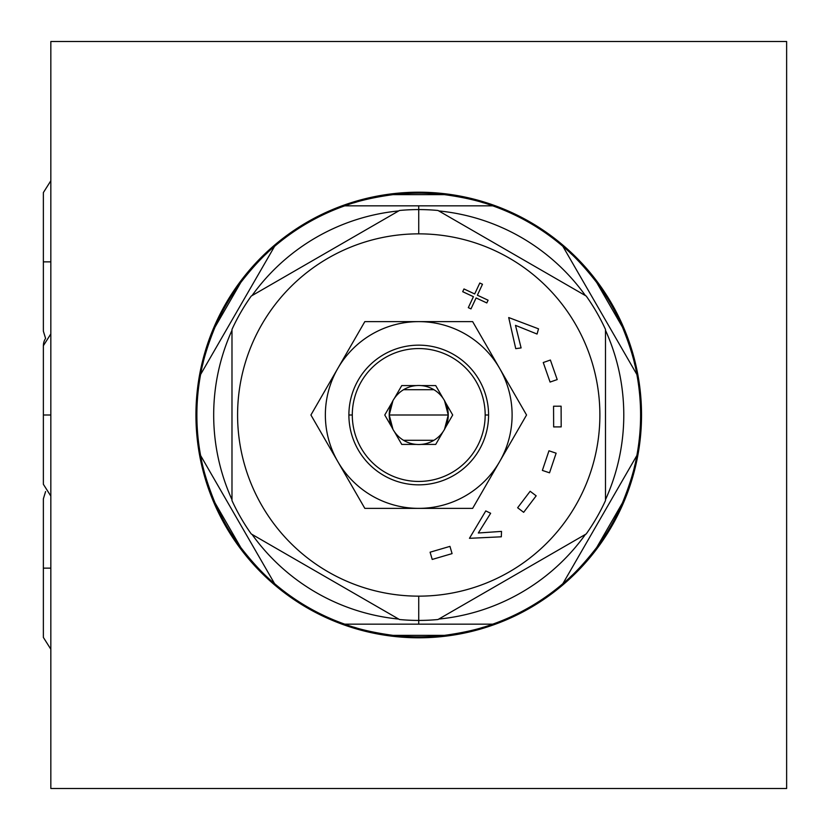 <?xml version="1.0" encoding="UTF-8"?>
<svg xmlns="http://www.w3.org/2000/svg" width="830" height="830" viewBox="0 0 830 830"><rect width="100%" height="100%" fill="white"/><g stroke="black" fill="none" stroke-linecap="round" stroke-linejoin="round"><path stroke-width="1.25" d="M50.838 41.5L50.838 788.5L786.633 788.5L786.633 41.5L50.838 41.5L50.838 788.5L786.633 788.5L786.633 41.5L50.838 41.5M418.735 637.793A222.793 222.793 0 0 1 195.942 415A222.793 222.793 0 0 1 418.735 192.207A222.793 222.793 0 0 1 641.528 415A222.793 222.793 0 0 1 418.735 637.793A222.793 222.793 0 0 0 641.528 415A222.793 222.793 0 0 0 418.735 192.207A222.793 222.793 0 0 0 195.942 415A222.793 222.793 0 0 0 418.735 637.793M50.838 180.774L43.367 192.581L43.367 261.865L50.838 261.865L43.367 261.865L43.367 331.149L45.588 338.433M45.588 491.568L43.367 498.851L43.367 568.135L50.838 568.135L43.367 568.135L43.367 637.409M50.838 333.909L43.367 345.716L43.367 415L50.838 415L43.367 415L43.367 484.284L50.838 496.091M640.594 415.073L640.594 415.944M640.573 417.677L640.563 418.787M640.314 426.205L640.397 424.41M418.735 193.141A221.859 221.859 0 0 0 393.036 194.635L444.434 194.635A221.859 221.859 0 0 0 393.036 194.635C373.801 197.26 357.709 200.995 344.751 205.84A221.859 221.859 0 0 0 274.585 246.344C263.919 255.152 252.631 267.219 240.742 282.553A221.859 221.859 0 0 0 215.043 327.082C207.697 345.041 202.894 360.853 200.601 374.496A221.859 221.859 0 0 0 200.601 455.504C202.894 469.147 207.697 484.959 215.043 502.918A221.859 221.859 0 0 0 240.742 547.447C252.631 562.782 263.919 574.848 274.585 583.656A221.859 221.859 0 0 0 344.751 624.16A221.859 221.859 0 0 1 274.585 583.656L200.601 455.504A221.859 221.859 0 0 1 200.601 374.496L274.585 246.344A221.859 221.859 0 0 1 344.751 205.84L418.735 205.84L418.735 209.575L418.735 205.84L492.719 205.84A221.859 221.859 0 0 1 562.885 246.344L636.869 374.496C634.577 360.853 629.773 345.041 622.427 327.082L596.729 282.553L622.427 327.082A221.859 221.859 0 0 0 592.817 277.459A221.859 221.859 0 0 1 596.729 282.553C584.839 267.219 573.551 255.152 562.885 246.344L636.869 374.496A221.859 221.859 0 0 1 636.869 455.504L562.885 583.656A221.859 221.859 0 0 1 492.719 624.16L344.751 624.16C357.709 629.005 373.801 632.74 393.036 635.365A221.859 221.859 0 0 0 450.815 634.525A221.859 221.859 0 0 1 418.735 636.859A221.859 221.859 0 0 0 444.434 635.365C463.669 632.74 479.761 629.005 492.719 624.16A221.859 221.859 0 0 0 562.885 583.656C573.551 574.848 584.839 562.782 596.729 547.447A221.859 221.859 0 0 0 624.886 496.983A221.859 221.859 0 0 1 622.427 502.918C629.773 484.959 634.577 469.147 636.869 455.504A221.859 221.859 0 0 0 636.869 374.496C634.577 360.853 629.773 345.041 622.427 327.082A221.859 221.859 0 0 0 596.729 282.553C584.839 267.219 573.551 255.152 562.885 246.344A221.859 221.859 0 0 0 492.719 205.84C479.761 200.995 463.669 197.26 444.434 194.635A221.859 221.859 0 0 0 418.735 193.141A221.859 221.859 0 0 1 450.815 195.475M458.087 196.658A221.859 221.859 0 0 1 463.431 197.685M472.229 199.688A221.859 221.859 0 0 1 474.532 200.269M480.829 202.012A221.859 221.859 0 0 1 483.568 202.821M491.287 205.342A221.859 221.859 0 0 1 492.657 205.819M562.927 246.386A221.859 221.859 0 0 1 564.027 247.33A221.859 221.859 0 0 0 562.927 246.386M570.065 252.766A221.859 221.859 0 0 1 572.15 254.727A221.859 221.859 0 0 0 570.065 252.766M576.798 259.313A221.859 221.859 0 0 1 578.458 261.014A221.859 221.859 0 0 0 576.798 259.313M584.59 267.644A221.859 221.859 0 0 1 588.148 271.752A221.859 221.859 0 0 0 584.59 267.644M622.427 327.082A221.859 221.859 0 0 1 624.897 333.027A221.859 221.859 0 0 0 622.427 327.082M627.511 339.927A221.859 221.859 0 0 1 629.285 345.073A221.859 221.859 0 0 0 627.511 339.927M631.952 353.673A221.859 221.859 0 0 1 632.605 355.987A221.859 221.859 0 0 0 631.952 353.673M634.245 362.316A221.859 221.859 0 0 1 634.909 365.096A221.859 221.859 0 0 0 634.245 362.316M636.589 373.023A221.859 221.859 0 0 1 636.849 374.434A221.859 221.859 0 0 0 636.589 373.023M636.849 455.566A221.859 221.859 0 0 1 636.579 456.998A221.859 221.859 0 0 0 636.849 455.566M634.898 464.945A221.859 221.859 0 0 1 634.234 467.715A221.859 221.859 0 0 0 634.898 464.945M632.595 474.044A221.859 221.859 0 0 1 631.952 476.327A221.859 221.859 0 0 0 632.595 474.044M629.275 484.948A221.859 221.859 0 0 1 627.501 490.084A221.859 221.859 0 0 0 629.275 484.948M596.729 547.447A221.859 221.859 0 0 1 592.817 552.541A221.859 221.859 0 0 0 596.729 547.447L622.427 502.918C629.773 484.959 634.577 469.147 636.869 455.504L562.885 583.656C573.551 574.848 584.839 562.782 596.729 547.447A221.859 221.859 0 0 0 622.427 502.918L596.729 547.447M588.148 558.248A221.859 221.859 0 0 1 584.59 562.356A221.859 221.859 0 0 0 588.148 558.248M578.458 568.986A221.859 221.859 0 0 1 576.798 570.677A221.859 221.859 0 0 0 578.458 568.986M572.15 575.263A221.859 221.859 0 0 1 570.075 577.234A221.859 221.859 0 0 0 572.15 575.263M564.027 582.67A221.859 221.859 0 0 1 562.927 583.615A221.859 221.859 0 0 0 564.027 582.67M492.657 624.181A221.859 221.859 0 0 1 491.298 624.658A221.859 221.859 0 0 0 492.657 624.181M483.579 627.169A221.859 221.859 0 0 1 480.84 627.988A221.859 221.859 0 0 0 483.579 627.169M474.532 629.731A221.859 221.859 0 0 1 472.229 630.312A221.859 221.859 0 0 0 474.532 629.731M463.431 632.315A221.859 221.859 0 0 1 458.087 633.342A221.859 221.859 0 0 0 463.431 632.315M640.501 421.37L640.48 422.211M640.407 424.223L640.376 424.919L640.407 424.223M640.594 413.776L640.594 414.751M640.48 407.738L640.501 408.474M640.376 405.216L640.314 403.795M418.735 636.859A221.859 221.859 0 0 1 393.036 635.365C373.801 632.74 357.709 629.005 344.751 624.16L418.735 624.16L418.735 620.425L418.735 624.16L492.719 624.16C479.761 629.005 463.669 632.74 444.434 635.365L393.036 635.365L444.434 635.365A221.859 221.859 0 0 1 386.656 634.525M438.78 619.066A205.052 205.052 0 0 0 585.441 534.396A205.052 205.052 0 0 1 438.78 619.066M605.485 499.681A205.052 205.052 0 0 0 605.485 330.319A205.052 205.052 0 0 1 605.485 499.681M585.441 295.605A205.052 205.052 0 0 0 438.78 210.934A205.052 205.052 0 0 1 585.441 295.605M398.69 210.934A205.052 205.052 0 0 0 252.03 295.605A205.052 205.052 0 0 1 398.69 210.934M231.985 330.319A205.052 205.052 0 0 0 231.985 499.681A205.052 205.052 0 0 1 231.985 330.319M252.03 534.396A205.052 205.052 0 0 0 398.69 619.066A205.052 205.052 0 0 1 252.03 534.396M399.479 619.522L251.241 533.939A205.425 205.425 0 0 1 231.985 500.583L231.985 329.417A205.425 205.425 0 0 1 251.241 296.061L399.479 210.478A205.425 205.425 0 0 1 418.735 209.575A205.425 205.425 0 0 0 399.479 210.478L251.241 296.061A205.425 205.425 0 0 0 231.985 329.417L231.985 500.583A205.425 205.425 0 0 0 251.241 533.939L399.479 619.522A205.425 205.425 0 0 0 418.735 620.425L418.735 596.148A181.148 181.148 0 0 0 599.883 415A181.148 181.148 0 0 0 418.735 233.853L418.735 209.575A205.425 205.425 0 0 1 437.991 210.478A205.425 205.425 0 0 0 418.735 209.575L418.735 233.853A181.148 181.148 0 0 0 237.588 415A181.148 181.148 0 0 0 418.735 596.148A181.148 181.148 0 0 0 599.883 415A181.148 181.148 0 0 0 418.735 233.853A181.148 181.148 0 0 0 237.588 415A181.148 181.148 0 0 0 418.735 596.148L418.735 620.425A205.425 205.425 0 0 1 399.479 619.522M437.991 210.478L586.229 296.061A205.425 205.425 0 0 1 605.485 329.417L605.485 500.583A205.425 205.425 0 0 1 586.229 533.939L437.991 619.522A205.425 205.425 0 0 1 418.735 620.425A205.425 205.425 0 0 0 437.991 619.522L586.229 533.939A205.425 205.425 0 0 0 605.485 500.583L605.485 329.417A205.425 205.425 0 0 0 586.229 296.061L437.991 210.478M449.953 546.379L452.08 553.62L432.212 559.441L430.096 552.199L449.953 546.379L452.08 553.62L449.953 546.379L430.096 552.199L432.212 559.441L452.08 553.62L432.212 559.441L430.096 552.199L449.953 546.379M490.644 513.272L485.778 510.917L469.458 538.317L501.32 536.803L469.458 538.317L485.778 510.917L490.644 513.272L478.329 532.995L501.517 531.397L501.32 536.803L469.458 538.317L485.778 510.917L490.644 513.272L478.329 532.995L501.517 531.397L501.32 536.803L501.517 531.397M530.152 491.267L536.17 495.832L523.657 512.318L517.64 507.752L530.152 491.267L536.17 495.832L530.152 491.267L517.64 507.752L523.657 512.318L536.17 495.832L523.657 512.318L517.64 507.752L530.152 491.267M548.972 450.794L556.131 453.201L549.533 472.82L542.374 470.413L548.972 450.794L556.131 453.201L548.972 450.794L542.374 470.413L549.533 472.82L556.131 453.201L549.533 472.82L542.374 470.413L548.972 450.794M553.558 406.223L561.101 406.192L561.194 426.89L553.652 426.921L553.558 406.223L561.101 406.192L553.558 406.223L553.652 426.921L561.194 426.89L561.101 406.192L561.194 426.89L553.652 426.921L553.558 406.223M543.256 362.523L550.383 360.033L557.2 379.58L550.072 382.07L543.256 362.523L550.383 360.033L543.256 362.523L550.072 382.07L557.2 379.58L550.383 360.033L557.2 379.58L550.072 382.07L543.256 362.523M538.535 328.846L537.052 334.044L515.492 325.36L521.105 347.915L515.741 348.652L508.707 317.548L538.535 328.846L537.052 334.044L538.535 328.846L508.707 317.548L515.741 348.652L521.105 347.915L515.741 348.652L508.707 317.548L538.535 328.846M486.816 302.95L476.098 297.949L470.983 308.895L468.307 307.639L473.422 296.694L462.704 291.693L463.98 288.954L474.698 293.965L479.802 283.02L482.479 284.265L477.375 295.21L488.092 300.211L486.816 302.95L476.098 297.949L470.983 308.895L468.307 307.639L473.422 296.694L462.704 291.693L463.98 288.954L474.698 293.965L479.802 283.02L482.479 284.265L477.375 295.21L488.092 300.211L486.816 302.95L488.092 300.211M537.052 334.044L515.492 325.36L521.105 347.915M468.307 307.639L470.983 308.895M463.98 288.954L462.704 291.693M482.479 284.265L479.802 283.02M526.552 415L472.644 508.375L364.827 508.375L310.918 415L364.827 321.625L472.644 321.625L526.552 415L499.598 461.688A93.375 93.375 0 0 0 499.598 368.313L526.552 415M337.872 461.688A93.375 93.375 0 0 1 418.735 321.625A93.375 93.375 0 0 1 499.598 461.688A93.375 93.375 0 0 1 337.872 461.688L310.918 415L337.872 368.313A93.375 93.375 0 0 0 418.735 508.375A93.375 93.375 0 0 0 499.598 461.688L472.644 508.375L364.827 508.375L337.872 461.688M418.735 321.625A93.375 93.375 0 0 0 337.872 368.313L364.827 321.625L472.644 321.625L499.598 368.313A93.375 93.375 0 0 0 418.735 321.625M348.89 415A69.844 69.844 0 0 0 418.735 484.845A69.844 69.844 0 0 0 488.58 415A69.844 69.844 0 0 0 418.735 345.156A69.844 69.844 0 0 0 348.89 415A69.844 69.844 0 0 1 418.735 345.156A69.844 69.844 0 0 1 488.58 415L485.177 415A66.442 66.442 0 0 0 418.735 348.558A66.442 66.442 0 0 0 352.294 415L348.89 415L352.294 415A66.442 66.442 0 0 1 418.735 348.558A66.442 66.442 0 0 1 485.177 415A66.442 66.442 0 0 1 418.735 481.442A66.442 66.442 0 0 1 352.294 415A66.442 66.442 0 0 0 418.735 481.442A66.442 66.442 0 0 0 485.177 415L488.58 415A69.844 69.844 0 0 1 418.735 484.845A69.844 69.844 0 0 1 348.89 415M392.974 400.61L389.229 415A29.507 29.507 0 0 1 392.092 402.322A29.507 29.507 0 0 0 392.092 427.678A29.507 29.507 0 0 1 389.229 415A29.507 29.507 0 0 0 445.378 427.678L452.703 415L445.378 402.322A29.507 29.507 0 0 0 443.033 398.265L435.719 385.587L421.08 385.587A29.507 29.507 0 0 0 416.39 385.587L401.751 385.587L394.437 398.265A29.507 29.507 0 0 0 392.092 402.322L384.767 415L392.092 427.678A29.507 29.507 0 0 0 394.437 431.735L401.751 444.413L416.39 444.413A29.507 29.507 0 0 0 421.08 444.413L435.719 444.413L443.033 431.735A29.507 29.507 0 0 0 448.242 415A29.507 29.507 0 0 1 445.378 427.678A29.507 29.507 0 0 0 445.378 402.322A29.507 29.507 0 0 1 448.242 415L444.496 400.61M392.974 429.39L389.229 415L418.735 415L389.229 415A29.507 29.507 0 0 1 394.437 398.265L401.751 385.587L416.39 385.587A29.507 29.507 0 0 0 394.437 398.265A29.507 29.507 0 0 1 421.08 385.587L435.719 385.587L443.033 398.265A29.507 29.507 0 0 0 421.08 385.587A29.507 29.507 0 0 1 448.242 415L418.735 415L448.242 415L444.496 429.39M392.092 427.678L384.767 415L392.092 402.322M445.378 402.322L452.703 415L445.378 427.678M433.924 389.706L403.546 389.706M403.546 440.294L433.924 440.294M443.033 431.735L435.719 444.413L421.08 444.413A29.507 29.507 0 0 0 443.033 431.735M416.39 444.413L401.751 444.413L394.437 431.735A29.507 29.507 0 0 0 416.39 444.413M379.383 633.342A221.859 221.859 0 0 1 374.04 632.315M365.242 630.312A221.859 221.859 0 0 1 362.938 629.731M356.641 627.988A221.859 221.859 0 0 1 353.902 627.179M346.183 624.658A221.859 221.859 0 0 1 344.813 624.181M244.653 277.459A221.859 221.859 0 0 0 240.742 282.553C252.631 267.219 263.919 255.152 274.585 246.344L200.601 374.496C202.894 360.853 207.697 345.041 215.043 327.082L240.742 282.553L215.043 327.082A221.859 221.859 0 0 0 212.584 333.017M240.742 282.553A221.859 221.859 0 0 0 215.043 327.082M200.601 455.504L274.585 583.656C263.919 574.848 252.631 562.782 240.742 547.447L215.043 502.918L240.742 547.447A221.859 221.859 0 0 1 215.043 502.918C207.697 484.959 202.894 469.147 200.601 455.504M393.036 194.635C373.801 197.26 357.709 200.995 344.751 205.84L492.719 205.84C479.761 200.995 463.669 197.26 444.434 194.635L393.036 194.635A221.859 221.859 0 0 0 386.656 195.475M379.383 196.658A221.859 221.859 0 0 0 374.04 197.685M365.242 199.688A221.859 221.859 0 0 0 362.938 200.269M356.63 202.012A221.859 221.859 0 0 0 353.891 202.831M346.172 205.342A221.859 221.859 0 0 0 344.813 205.819M274.543 246.386A221.859 221.859 0 0 0 273.444 247.33M267.395 252.766A221.859 221.859 0 0 0 265.32 254.737M260.672 259.323A221.859 221.859 0 0 0 259.012 261.014M252.88 267.644A221.859 221.859 0 0 0 249.322 271.752M209.969 339.916A221.859 221.859 0 0 0 208.195 345.052M205.518 353.673A221.859 221.859 0 0 0 204.875 355.956M203.236 362.285A221.859 221.859 0 0 0 202.572 365.055M200.891 373.002A221.859 221.859 0 0 0 200.621 374.434M640.594 413.651L640.594 415M50.838 649.226L43.367 637.419M45.36 338.775L45.028 339.335M44.768 339.823L44.509 340.362M44.467 340.456L44.094 341.41M43.969 341.784L43.7 342.79M43.565 343.454L43.482 343.973M43.409 344.73L43.378 345.259"/></g></svg>
